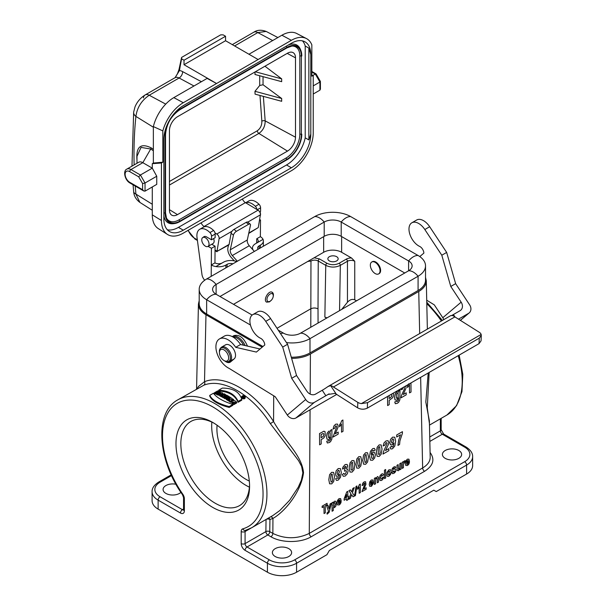 <?xml version="1.0" encoding="UTF-8"?>
<svg xmlns="http://www.w3.org/2000/svg" width="606" height="606" viewBox="0 0 606 606"><rect width="100%" height="100%" fill="white"/><g stroke="black" fill="none" stroke-linecap="round" stroke-linejoin="round"><path stroke-width="0.91" d="M248.786 233.052L258.247 227.591L260.398 214.835L247.801 222.107M232.075 231.189L219.107 238.673L216.993 251.407L229.121 244.407L231.083 233.204A3.431 1.507 -50.2 0 1 234.037 229.363L236.408 231.34A3.431 1.507 129.8 0 0 233.446 235.181L231.083 233.204M229.121 244.407A1.72 0.992 60 0 1 228.78 244.96L216.993 251.407M216.993 251.187L216.993 251.77L215.039 250.642M258.247 227.591L248.695 233.461M242.415 198.995A5.151 2.977 -120 0 0 245.407 202.631L258.05 210.184A3.431 1.985 60 0 1 260.398 214.835M219.107 238.673A3.431 1.985 -120 0 0 216.759 234.03L258.05 210.184M245.407 202.631L204.116 226.47L204.533 226.72M215.024 232.992L216.759 234.03M204.116 226.47A5.151 2.977 60 0 1 201.124 222.834M207.972 246.43A5.151 2.977 60 0 1 202.821 243.453A5.151 2.977 60 0 1 202.821 237.507A5.151 2.977 60 0 1 206.957 239.067A5.151 2.977 60 0 1 207.972 246.43L213.07 243.483A5.151 2.977 -120 0 0 213.585 238.582M181.595 57.426L181.618 58.843L184.019 60.229L225.553 36.246L223.152 34.86L220.698 34.845L181.595 57.426L178.982 69.569A1.72 1.144 -170.8 0 0 179.467 70.546L175.119 77.644M254.967 91.309L281.676 98.498L281.676 101.3L255.065 94.142L254.967 91.309L259.716 85.484L259.701 75.758M169.445 181.489L257.247 130.798C260.428 128.502 261.959 125.29 261.837 121.155L259.997 95.581M264.943 66.228L281.676 78.863L281.676 81.674L254.967 74.477L255.058 71.94M281.676 98.498L263.049 84.757L259.716 85.484M169.445 209.668L177.46 214.622A11.332 6.545 -60 0 1 171.657 215.1A11.332 6.545 -60 0 1 169.445 209.994L169.445 130.623A11.332 6.545 -60 0 1 177.46 116.738L287.486 53.214A11.332 6.545 -60 0 1 293.016 52.578A11.332 6.545 -60 0 1 295.501 57.843L295.501 137.214A11.332 6.545 -60 0 1 287.486 151.099L258.876 133.418L169.445 185.05M286.517 164.976A27.482 15.862 120 0 0 305.219 137.835L308.863 139.933L310.802 134.131A27.482 15.862 -60 0 1 291.372 167.786L286.517 164.976L178.429 227.379L183.292 230.189L291.372 167.786M183.292 230.189A27.482 15.862 -60 0 1 169.551 231.545A27.482 15.862 -60 0 1 163.862 218.971L163.862 139.312A27.482 15.862 -60 0 1 183.292 105.664L291.372 43.261A27.482 15.862 -60 0 1 305.113 41.897A27.482 15.862 -60 0 1 310.802 54.479L308.863 48.109L305.219 46.003L305.219 137.835M305.219 46.003A27.482 15.862 120 0 0 302.47 40.867M167.339 229.772A27.482 15.862 120 0 0 178.429 227.379M179.982 221.546L287.002 159.749L179.891 221.591A20.907 12.067 -60 0 1 174.611 223.516L173.445 223.675A21.702 12.529 -60 0 1 163.862 216.062M288.267 45.049A21.702 12.529 -60 0 1 300.364 49.275L300.811 50.366A20.907 12.067 -60 0 1 301.788 55.896L301.788 56.002M225.553 36.246L225.553 40.731L258.103 59.524L216.569 83.507L207.093 78.416L173.816 97.627A30.444 17.582 -60 0 0 153.356 126.578L153.356 163.052L152.288 163.665L152.288 168.15L140.418 175.005L138.706 176.816L129.737 171.642A6.53 3.765 -120 0 0 125.116 174.301A6.53 3.765 -120 0 0 129.737 182.3L142.607 189.731L143.819 191.011L145.039 191.132L156.742 184.375L156.742 176.24L152.288 168.15L142.819 162.681A8.242 4.757 -120 0 0 138.691 162.272L126.828 169.127A8.242 4.757 60 0 1 130.949 169.536L140.418 175.005L145.039 182.997L142.607 183.58L138.706 176.816M152.288 214.85L161.431 220.508A30.914 17.847 120 0 0 167.453 234.431L158.227 228.56A30.444 17.582 -60 0 1 152.288 214.85L152.288 186.943M161.431 220.508L161.431 163.006L162.825 162.203L162.825 130.896L153.356 126.578M152.288 163.665L161.431 163.006M320.415 81.499L319.915 82.03L315.302 74.038L316.074 73.94L320.392 81.409L320.415 89.052L319.915 90.165L313.234 94.021M311.84 72.038L315.302 74.038L312.946 75.394M248.96 54.245L281.904 35.224A30.444 17.582 -60 0 1 296.743 33.512L306.447 38.572A30.914 17.847 120 0 0 291.372 40.314L281.904 35.224M311.84 75.515L313.234 75.364L313.234 132.865A30.914 17.847 120 0 1 291.372 170.725L183.292 233.128A30.914 17.847 120 0 1 167.453 234.431M173.816 97.627L183.292 102.717A30.914 17.847 120 0 0 162.825 130.896M313.234 75.364L311.84 76.174L311.84 44.867A30.914 17.847 120 0 0 306.447 38.572M258.103 59.524L291.372 40.314M183.292 102.717L216.569 83.507L184.019 64.713L184.019 60.229M310.802 134.131L310.802 54.479M139.903 202.404C135.986 199.495 133.903 195.867 133.646 191.519L133.646 191.519A8.59 4.318 -5.3 0 0 135.911 194.102L139.903 202.404L152.288 210.274M272.67 40.557L257.8 32.572A8.59 4.962 60 0 0 253.717 32.262L253.717 32.262C257.111 29.899 261.262 29.626 266.178 31.444L257.8 32.572L234.605 45.958M193.981 85.991L179.103 78L149.227 95.248C141.562 100.46 137.123 107.512 135.911 116.413C134.282 131.881 133.691 148.046 134.138 164.908M291.531 46.079A19.521 11.272 -60 0 1 299.834 55.903L299.834 134.153A19.521 11.272 -60 0 1 286.032 158.06L178.921 219.902A19.521 11.272 -60 0 1 166.264 217.622M177.46 214.622L287.486 151.099M261.837 121.155A2.401 1.22 174.1 0 1 265.17 120.882C265.178 126.26 263.08 130.441 258.876 133.418A2.401 1.386 60 0 1 257.247 130.798M225.553 40.731L184.019 64.713M131.979 166.15L133.653 112.133A8.59 5.53 6 0 0 135.911 116.413L153.356 127.215M162.825 162.203L153.356 163.052M319.915 90.165L319.915 82.03L313.234 85.885M156.742 176.24L145.039 182.997L145.039 191.132M153.356 150.742L150.72 149L141.039 147.409L136.986 156.318L136.986 163.264M308.863 139.933L308.863 48.109M281.676 78.863L255.338 71.773M260.232 215.834A5.151 2.977 -120 0 0 259.982 211.805M254.353 251.437L249.293 245.718A5.151 2.977 60 0 1 247.278 239.991L250.452 225.364A3.431 1.507 129.8 0 0 250.225 224.129A3.431 1.507 129.8 0 0 248.551 224.334L246.18 222.357L234.037 229.363M246.18 222.357A3.431 1.507 -50.2 0 1 247.854 222.152L250.225 224.129M228.492 245.127L227.886 247.922A8.59 4.962 -120 0 0 231.242 257.467L234.28 260.883M237.355 261.247L232.287 255.535A5.151 2.977 60 0 1 230.28 249.808L233.446 235.181M248.551 224.334L236.408 231.34M247.278 239.991L230.28 249.808M273.147 296.842C273.7 294.622 273.397 293.107 272.223 292.281C268.685 289.888 262.799 300.212 266.61 302.136L269.473 301.871L271.533 300.008M273.162 294.887A4.462 2.553 120.4 0 0 269.715 294.266A4.462 2.553 120.4 0 0 266.958 299.44A4.462 2.553 120.4 0 0 269.215 301.606A4.462 2.553 120.4 0 0 270.087 301.25A4.462 2.553 120.4 0 0 273.162 294.887L272.768 293.44A5.666 3.242 120.4 0 0 271.988 292.168M266.329 301.932A5.666 3.242 120.4 0 0 267.761 301.97L269.215 301.606M341.632 236.575L341.632 252.278L351.533 257.997L354.745 261.254L354.745 299.818C352.313 298.819 349.889 299.629 347.458 302.25L347.458 261.254L340.33 265.367C335.474 267.647 330.618 267.64 325.755 265.345L318.241 261.004C315.817 259.845 313.385 259.845 310.961 261.012L307.75 261.466L233.53 304.318M356.525 300.841L354.745 299.818M371.758 262.012L372.319 261.686A6.871 3.969 60 0 1 375.758 262.027A6.871 3.969 60 0 1 380.242 268.079A6.871 3.969 60 0 1 379.189 273.586L378.629 273.912A6.871 3.969 60 0 1 371.758 269.943A6.871 3.969 60 0 1 371.758 262.012A6.871 3.969 60 0 1 375.19 262.353A6.871 3.969 60 0 1 379.682 268.405A6.871 3.969 60 0 1 378.629 273.912M171.536 475.574L160.075 482.187A17.862 10.31 0 0 0 160.075 496.768L182.421 509.676A2.75 1.583 120 0 0 180.474 513.04L158.128 500.139L158.128 509.108L267.428 572.215L267.428 563.239L245.082 550.339A2.75 1.583 -60 0 1 247.028 546.976L269.375 559.876A17.862 10.31 0 0 0 294.63 559.876L464.65 461.711A17.862 10.31 0 0 0 464.65 447.13L442.304 434.229L429.836 441.426M212.782 422.45A52.04 30.042 -120 0 0 175.982 443.69A52.04 30.042 -120 0 0 212.782 507.427A52.04 30.042 -120 0 0 249.574 486.186A52.04 30.042 -120 0 0 212.782 422.45L212.782 422.45M272.935 515.486L279.737 510.6L289.66 500.245L298.182 487.36L301.371 480.225L302.856 472.915L301.621 466.378L298.553 460.628L270.374 423.662C252.096 394.529 222.622 377.515 203.805 385.227L177.8 399.862A73.849 42.64 60 0 1 251.649 442.501A73.849 42.64 60 0 1 251.649 527.773L272.935 515.486M231.878 399.627L232.045 398.49A74.879 43.231 -120 0 0 230.924 397.733L227.712 399.589L227.712 400.43A73.849 42.64 60 0 1 228.553 400.99L229.576 400.399M228.553 400.99L228.553 400.142L230.341 399.112L229.386 401.566A73.849 42.64 60 0 1 230.492 402.346L231.787 401.604M233.552 400.581L233.696 399.649A74.879 43.231 -120 0 0 232.863 399.059L231.113 400.066L232.045 398.49M222.349 396.521L221.728 396.885A73.849 42.64 -120 0 0 220.857 396.43L220.857 395.589L224.061 393.733A74.879 43.231 60 0 1 225.371 394.415L225.796 395.847M225.371 395.263C226.114 396.051 225.69 396.521 224.091 396.657L223.417 397.801A73.849 42.64 -120 0 0 222.349 397.21L222.97 395.324L221.728 396.036A74.879 43.231 -120 0 0 220.857 395.589M218.198 392.264L218.486 391.249A74.879 43.231 -120 0 0 217.607 390.923L214.403 392.771L214.403 393.627A73.849 42.64 60 0 1 215.281 393.953L216.539 393.218L216.539 392.37A74.879 43.231 60 0 1 217.516 392.749L216.251 393.483L216.251 394.332A73.849 42.64 60 0 1 217.122 394.695L217.433 394.514M219.546 393.294L220.334 392.839L220.334 391.991A74.879 43.231 -120 0 0 219.455 391.627L218.289 392.302A74.879 43.231 -120 0 0 217.319 391.923L218.486 391.249M221.493 395.218L222.682 393.9L222.682 393.059A74.879 43.231 -120 0 0 221.713 392.605L217.433 393.976L217.433 394.824A73.849 42.64 60 0 1 218.311 395.21L219.008 394.991L219.008 394.142A74.879 43.231 60 0 1 220.023 394.612L219.667 395.847A73.849 42.64 60 0 1 220.546 396.271L220.857 395.93M219.008 394.991A73.849 42.64 60 0 1 219.667 395.294M235.431 402.846L235.431 403.702L233.878 404.596L232.545 403.876L231.75 402.687L232.022 401.24L233.272 400.619L234.817 400.717L236.711 402.104L236.014 402.505L232.999 402.028L233.583 402.725L234.552 402.164A74.879 43.231 60 0 1 235.431 402.846L233.878 403.74L231.75 401.839M236.711 402.104L236.711 402.96L236.014 403.361L234.673 402.248M234.492 402.195L233.242 402.482M209.759 395.362L209.759 396.218C212.123 400.952 218.599 404.687 229.189 407.437L232.855 405.316L232.855 404.46C223.023 401.293 216.547 397.551 213.426 393.241L209.759 395.362C212.123 400.112 218.599 403.854 229.189 406.581L232.855 404.46M230.257 398.119L230.257 397.309A74.879 43.231 -120 0 0 229.386 396.748L226.182 398.604L226.182 399.445A73.849 42.64 60 0 1 227.053 399.998L227.712 399.619M245.233 396.968L245.233 397.824C244.763 398.975 243.741 399.157 242.18 398.377L241.658 396.635C242.862 395.195 244.059 395.309 245.233 396.975C244.763 398.119 243.741 398.301 242.18 397.521L241.658 396.635M241.779 399.316L241.779 400.172L238.113 402.286C234.992 395.218 228.515 391.484 218.683 391.067L218.683 390.211L222.349 388.098C232.931 388.098 239.408 391.84 241.779 399.316L238.113 401.43C234.992 394.385 228.515 390.643 218.683 390.211M225.886 396.377L225.886 395.582A74.879 43.231 60 0 1 226.576 395.976L224.152 397.377L224.152 398.218A73.849 42.64 60 0 1 225.023 398.733L227.455 397.331A73.849 42.64 60 0 1 227.901 397.604M429.162 372.432L427.275 407.891L429.449 423.761M199.2 300.629L198.435 304.045C198.465 308.196 200.98 311.764 205.979 314.749L262.156 347.185M291.615 358.366C298.909 358.388 305.174 356.942 310.416 354.018L418.746 291.471C423.745 288.486 426.26 284.918 426.291 280.767L425.526 277.351M245.135 345.571A12.022 6.939 -120 0 0 232.25 336.61L233.901 335.648C239.256 334.232 243.786 337.716 247.49 346.117M180.914 492.367A9.62 5.552 180 0 1 170.104 494.829A9.62 5.552 180 0 1 163.082 489.481A9.62 5.552 180 0 1 175.96 484.255M288.804 548.657A9.62 5.552 180 0 1 291.622 552.581A9.62 5.552 180 0 1 282.002 558.134A9.62 5.552 180 0 1 272.382 552.581A9.62 5.552 180 0 1 278.321 547.453A9.62 5.552 180 0 1 288.804 548.657M458.825 450.493A9.62 5.552 180 0 1 461.636 454.424A9.62 5.552 180 0 1 452.023 459.977A9.62 5.552 180 0 1 442.403 454.424A9.62 5.552 180 0 1 448.342 449.296A9.62 5.552 180 0 1 458.825 450.493M466.597 474.051L466.597 465.082A20.612 11.9 180 0 0 472.635 456.666L472.635 465.643A20.612 11.9 180 0 1 466.597 474.051L436.237 491.58L433.805 490.178L329.361 550.483L326.937 554.687L296.576 572.215A20.612 11.9 180 0 1 267.428 572.215M158.128 509.108A20.612 11.9 180 0 1 152.091 500.7L152.091 491.724A20.612 11.9 180 0 0 158.128 500.139A2.75 1.583 120 0 1 160.075 496.768M266.269 519.334A2.75 1.56 -179.2 0 1 269.935 519.478L269.768 531.636L272.851 533.416C284.994 539.166 297.137 539.158 309.28 533.401L422.647 467.946C427.647 464.976 430.162 461.408 430.192 457.265L429.374 420.829L425.821 402.028L428.207 372.985M197.276 388.613L198.336 386.583L204.51 381.697C224.015 373.705 254.588 391.355 273.556 421.564C285.07 441.963 301.727 454.856 303.515 472.657C301.091 492.216 284.706 511.775 272.942 518.433A2.75 2.219 67.4 0 0 270.587 516.842M205.979 314.749L204.51 381.697A2.75 2.219 -110.8 0 1 203.805 385.227M273.723 395.801L273.556 421.564L270.374 423.662M430.086 452.477C435.131 459.416 433.298 465.688 424.586 471.294L311.219 536.742C300.674 543.097 281.457 543.097 270.905 536.742A2.75 1.583 -60 0 0 272.851 533.416L272.942 518.433L269.935 519.478A2.75 2.204 74.1 0 0 268.534 518.024M270.905 536.742L267.822 534.969A2.75 1.583 120 0 0 269.768 531.636A2.75 1.56 0.8 0 0 265.882 531.598L266.049 519.456M307.75 261.466L323.657 252.278L323.657 236.643M341.632 252.278A12.711 7.34 0 0 0 323.657 252.278M326.626 318.105L324.861 317.089L325.755 265.345A1.72 0.992 120 0 1 326.975 263.269C331.02 265.178 335.065 265.178 339.118 263.269L346.246 259.148A6.871 3.969 180 0 1 351.533 257.997M314.135 257.777L319.46 258.929L326.975 263.269M336.648 256.694A5.151 2.977 0 0 0 331.035 256.05A5.151 2.977 0 0 0 327.854 258.8A5.151 2.977 0 0 0 333.005 261.777A5.151 2.977 0 0 0 338.163 258.8A5.151 2.977 0 0 0 336.648 256.694M341.716 309.393L347.458 302.25M327.035 317.87L324.861 317.089M277.01 328.293L310.726 308.825C313.158 307.727 315.582 307.727 318.014 308.825L318.067 323.051M227.712 399.589A74.879 43.231 60 0 1 228.553 400.142M230.492 402.346L230.492 401.498L233.696 399.649M229.386 400.717A74.879 43.231 60 0 1 230.492 401.498M228.916 397.021L228.916 396.46A74.879 43.231 -120 0 0 226.667 395.135L225.886 395.582M228.144 397.468L228.916 396.46M227.455 397.331L227.455 396.491A74.879 43.231 60 0 1 228.144 396.915M225.023 398.733L225.023 397.892L227.455 396.491M224.152 397.377A74.879 43.231 60 0 1 225.023 397.892M221.728 396.885L221.728 396.036M223.417 397.801L223.417 396.96A74.879 43.231 -120 0 0 222.349 396.369M224.091 396.657L224.091 395.816L223.417 396.96M225.371 394.415C226.114 395.21 225.69 395.68 224.091 395.816M215.281 393.953L215.281 393.097L216.539 392.37M214.403 392.771A74.879 43.231 60 0 1 215.281 393.097M217.122 394.695L217.122 393.847L220.334 391.991M216.251 393.483A74.879 43.231 60 0 1 217.122 393.847M238.113 402.286L238.113 401.43M218.311 395.21L218.311 394.362L219.008 394.142M217.433 393.976A74.879 43.231 60 0 1 218.311 394.362M220.546 396.271L220.546 395.43L222.682 393.059M219.667 394.998A74.879 43.231 60 0 1 220.546 395.43M227.053 399.998L227.053 399.157L230.257 397.309M226.182 398.604A74.879 43.231 60 0 1 227.053 399.157M233.878 404.596L233.878 403.74M236.014 403.361L236.014 402.505M229.189 407.437L229.189 406.581M221.031 393.499L219.736 393.908A74.879 43.231 60 0 1 220.379 394.211L221.031 393.499M242.377 397.407L241.938 396.657C242.953 395.445 243.96 395.536 244.96 396.945C244.559 397.907 243.695 398.066 242.377 397.407L243.733 396.112A74.879 43.231 60 0 1 244.218 396.483L244.369 397.695M224.364 395.127L223.682 395.135A74.879 43.231 -120 0 0 223.478 395.029L224.159 394.635A74.879 43.231 60 0 1 224.364 394.748L224.5 394.93M242.074 397.097L242.733 396.695M244.385 396.938L244.824 397.354M244.218 396.483L243.248 397.574A74.879 43.231 -120 0 0 243.029 397.4L243.324 396.839A74.879 43.231 -120 0 0 243.15 396.71L242.567 397.044A74.879 43.231 -120 0 0 242.377 396.9M243.544 397.824L243.544 396.998M243.15 397.172L243.15 396.71M242.567 397.536L242.567 397.044M224.159 395.195L224.159 394.635M243.347 396.597A74.879 43.231 60 0 1 243.635 396.824L244.029 396.597A74.879 43.231 -120 0 0 243.733 396.377L243.347 396.597M243.635 396.824L244.029 396.862M243.733 396.869L243.733 396.377M249.324 481.058A41.216 23.801 60 0 1 217.092 425.23M249.558 484.747A48.601 28.065 60 0 1 239.506 505.631A48.601 28.065 60 0 1 215.206 503.222A48.601 28.065 60 0 1 183.459 460.393A48.601 28.065 60 0 1 190.905 421.443A48.601 28.065 60 0 1 214.016 423.185M249.414 487.163A48.601 28.065 60 0 1 246.051 485.414A48.601 28.065 60 0 1 211.85 422.102M262.943 346.518L206.646 314.014A25.422 14.673 180 0 1 199.2 303.636L199.2 289.357A25.422 14.673 180 0 1 206.646 278.98A13.741 7.931 60 0 1 216.115 284.449L216.115 294.266A12.022 6.939 180 0 1 212.6 289.357A12.022 6.939 180 0 1 216.115 284.449L324.202 222.046L324.202 236.325L219.986 296.501M291.289 357.222A25.422 14.673 0 0 0 309.992 352.927L418.079 290.524A25.422 14.673 0 0 0 425.526 280.154L425.526 265.867A25.422 14.673 0 0 0 418.079 255.49L350.677 216.577A25.422 14.673 0 0 0 314.734 216.577L206.646 278.98M404.74 273.011L341.208 236.325A12.022 6.939 0 0 0 324.202 236.325M280.555 333.656A13.741 7.931 -60 0 1 283.517 333.179A12.022 6.939 0 0 0 300.523 333.179L408.603 270.776A12.022 6.939 0 0 0 412.125 265.867A12.022 6.939 0 0 0 408.603 260.959L341.208 222.046A12.022 6.939 0 0 0 324.202 222.046A13.741 7.931 60 0 0 314.734 216.577M286.456 342.587A25.422 14.673 0 0 0 309.992 338.648L418.079 276.245A25.422 14.673 0 0 0 425.526 265.867M250.46 325.028L206.646 299.735A25.422 14.673 180 0 1 199.2 289.357M283.517 333.179L278.215 330.118M252.149 315.067L216.115 294.266A13.741 7.931 -60 0 0 206.646 299.735L206.646 314.014M234.037 358.972L229.871 361.381C227.917 362.161 226.258 362.055 224.887 361.055L224.031 360.562A6.53 3.765 -120 0 0 228.644 357.896A6.53 3.765 -120 0 0 224.031 349.904A6.53 3.765 -120 0 0 219.417 352.571A6.53 3.765 -120 0 0 224.031 360.562L224.887 361.055A7.742 4.469 -120 0 0 230.363 357.896A7.742 4.469 -120 0 0 224.887 348.42A7.742 4.469 -120 0 0 219.417 351.578L219.417 352.571M258.133 249.255A5.151 3 -179.6 0 1 257.641 247.952A5.151 3 -179.6 0 1 259.148 245.854L259.126 248.68M260.345 247.975L260.368 245.15L259.148 245.854M260.368 245.15A10.302 5.999 0.4 0 0 263.383 240.953A10.302 5.999 0.4 0 0 263.034 239.37L255.505 243.71A10.302 5.999 0.4 0 0 252.49 247.915A10.302 5.999 0.4 0 0 253.187 250.111M256.724 243.014L263.034 239.37A10.302 5.999 0.4 0 0 260.368 236.666L256.724 238.764A5.151 3 -179.6 0 1 258.232 240.908A5.151 3 -179.6 0 1 256.724 243.014M236.688 261.633A10.302 5.999 0.4 0 0 223.447 262.224L215.918 266.564A10.302 5.999 0.4 0 0 225.871 265.064L227.091 264.36A5.151 3 -179.6 0 1 232.931 263.799M208.108 246.354L211.433 248.308L211.305 264.989A10.302 5.999 0.4 0 0 215.918 266.564L222.228 262.921A5.151 3 -179.6 0 1 214.948 262.883L211.305 264.989M204.699 280.237A6.871 3.969 60 0 1 201.965 274.495L197.026 237.514A13.741 7.931 60 0 1 199.738 229.295A13.741 7.931 60 0 1 209.926 232.568A3.431 1.985 60 0 1 211.524 236.151L211.502 239.794L206.638 236.938A5.242 3.022 -120 0 0 203.987 236.658A5.242 3.022 -120 0 0 203.442 237.143M259.626 219.47L260.497 219.978L259.436 220.592M245.657 202.783L248.801 200.972A13.741 7.931 60 0 1 258.989 204.245A3.431 1.985 60 0 1 260.588 207.828L260.565 211.464L259.716 211.956M256.929 209.517A3.431 1.985 -120 0 0 255.346 206.343A13.741 7.931 -120 0 0 245.695 202.805M260.497 219.978L260.368 236.666L260.497 219.978M256.686 243.029L256.724 238.764M199.738 229.295L203.381 227.189A13.741 7.931 60 0 1 213.57 230.462A3.431 1.985 60 0 1 215.168 234.052L215.145 237.688L211.502 239.794M211.752 244.248L215.077 246.203L211.433 248.308L211.214 276.344M214.948 262.883L215.077 246.203M479.043 343.632L481.058 340.837L481.278 335.36L479.27 338.156L479.043 343.632L367.319 408.141L367.539 402.664L479.27 338.156M450.712 315.673L452.099 315.521A6.871 3.969 60 0 1 454.879 316.893L479.278 332.27A6.871 4.144 -177.7 0 1 481.156 334.444L481.278 335.36M336.739 394.408L295.955 417.951L314.309 402.407L328.066 394.438L335.08 393.4L357.608 407.823C360.843 409.542 364.077 409.648 367.319 408.141M367.539 402.664L361.35 403.611A6.871 4.144 -177.7 0 1 357.828 402.384L333.436 387.007A6.871 3.969 -120 0 0 330.649 385.636L327.967 386.545A6.871 0.583 -33.5 0 1 322.233 390.264L325.854 395.741L329.088 393.87M314.309 402.407A6.871 5.575 -130.3 0 1 305.682 399.498L287.327 415.049L275.215 396.718L229.091 368.372A17.173 9.916 60 0 1 217.039 353.359A17.173 9.916 60 0 1 219.463 338.928L224.326 336.125A17.173 9.916 60 0 1 240.559 344.519L235.696 347.321L256.376 352.078L264.784 344.958A5.484 3.166 -120 0 0 260.542 338.262A13.741 7.931 60 0 1 250.823 326.263A13.741 7.931 60 0 1 252.74 314.658L257.595 311.855A13.741 7.931 60 0 1 270.587 318.567L287.57 344.269L296.539 375.508L306.916 391.218A6.871 5.575 49.7 0 0 315.552 394.12L322.233 390.264M454.985 316.953L453.386 314.544A6.871 0.583 -33.5 0 1 451.637 315.476M453.386 314.544L460.068 310.689A6.871 5.575 49.7 0 0 460.734 310.219A6.871 5.575 49.7 0 0 461.151 302.167L442.797 317.718A6.871 5.575 -130.3 0 1 443.736 319.657M419.776 256.573L423.874 253.103A5.484 3.166 60 0 0 419.632 246.407A13.741 7.931 -120 0 1 409.914 234.416A13.741 7.931 -120 0 1 411.83 222.803A13.741 7.931 -120 0 1 424.821 229.522L441.804 255.224L450.773 286.464L461.151 302.167M426.722 300.205L434.305 304.871L442.797 317.718M450.773 286.464L455.636 283.661L469.627 304.841A6.871 5.575 -130.3 0 1 469.211 312.893A6.871 5.575 -130.3 0 1 468.544 313.363L460.325 320.324M287.327 415.049A6.871 5.575 49.7 0 0 295.955 417.951M458.492 319.165L468.544 313.363M450.796 315.582L327.967 386.545M296.539 375.508L291.683 378.318L305.682 399.498M455.636 283.661L446.66 252.414L429.677 226.72A13.741 7.931 -120 0 0 416.693 220.001L411.83 222.803M333.436 387.007L454.879 316.893M361.35 403.611L481.156 334.444M441.804 255.224L446.66 252.414M240.559 344.519L260.012 348.995M226.03 344.609L225.167 345.109A8.242 4.757 60 0 1 225.576 344.822A8.242 4.757 60 0 1 233.598 349.215A8.242 4.757 60 0 1 234.227 358.813L230.553 361.926A8.242 4.757 60 0 1 230.151 362.206A8.242 4.757 60 0 1 225.084 361.168M252.74 314.658A13.741 7.931 60 0 1 265.731 321.369L282.707 347.071L291.683 378.318M287.57 344.269L282.707 347.071M219.463 338.928A17.173 9.916 60 0 1 235.696 347.321M323.24 436.365L323.899 434.547L323.642 433.684L323.006 433.548L321.119 434.555L321.142 437.759L323.24 436.365M325.051 431.654L325.27 435.487L323.809 437.979L321.157 439.668L321.195 443.918L319.62 444.827L319.536 433.563L323.922 431.199L325.051 431.654M330.156 436.373L330.141 432.646L329.225 432.563L328.346 433.669L328.376 437.411L329.24 437.524L330.156 436.373M328.134 512.062L328.437 511.04L326.679 505.881L327.944 505.154L329.05 508.881L330.065 503.927L331.293 503.222L329.187 512.244L327.134 514.168L327.02 512.956L328.134 512.062M328.831 431.124L330.565 431.464L330.558 430.313L331.952 429.51L331.861 439.092L330.618 441.577L329.369 442.531L327.331 442.994L326.717 441.274L328.422 440.585L328.626 441.07L329.293 440.91L330.459 439.433L330.512 437.214L328.838 439.509L327.028 439.153L326.49 436.714L327.142 433.184L328.831 431.124M332.573 480.406L332.149 474.097L331.065 474.718L330.55 478.748L331.126 482.149L332.209 481.52L332.573 480.406M331.596 472.362L333.588 472.385L334.474 476.483L333.656 481.573L331.687 483.868L329.619 483.793L328.8 479.74L329.619 474.657L331.596 472.362M334.262 506.502L335.209 504.01L334.921 502.745L334.209 502.685L333.217 505.078L333.527 506.434L334.262 506.502M334.527 501.215L335.853 501.283L336.421 503.298L335.891 506.002L334.565 507.623L333.247 507.487L333.27 510.57L332.088 511.252L332.02 502.798L333.126 502.162L333.133 503.063L334.527 501.215M337.459 424.064L338.14 425.92L337.959 427.48L335.224 433.805L338.186 432.093L338.201 434.101L332.974 437.115L336.641 426.942L336.368 425.988L335.626 426.026L334.58 428.397L333.088 429.033L333.906 425.995L335.648 424.208L337.459 424.064M338.284 474.453L339.413 471.854L339.027 470.445L338.163 470.37L337.095 473.013L337.444 474.422L338.284 474.453M338.489 500.556L338.254 501.753L340.027 500.723L339.754 499.814L338.489 500.556M339.049 498.602L340.633 498.594L341.208 501.041L338.239 502.753L338.534 503.715L339.224 503.715L339.966 502.404L341.155 501.988L340.443 503.76L339.216 504.934L337.474 504.889L337.019 503.033L337.58 500.314L339.049 498.602M338.224 468.536L340.42 468.597L341.307 472.468L340.451 477.445L338.148 480.141L336.481 480.399L335.656 478.763L337.277 477.596L337.595 478.361L338.262 478.293L339.14 477.164L339.587 474.346L338.012 476.202L336.224 476.202L335.451 473.968L336.224 470.748L338.224 468.536M340.799 423.049L341.723 420.7L342.928 420.003L343.019 431.32L341.526 432.176L341.466 424.041L339.557 426.791L339.542 424.829L340.799 423.049M346.488 469.044L347.692 469.286L348.162 470.771L347.336 473.778L345.253 476.036L343.276 476.293L342.352 474.513L343.973 473.324L344.397 474.309L345.223 474.256L346.443 471.665L346.094 470.574L344.488 471.18L344.662 469.317L346.049 467.052L345.776 466.302L344.344 467.173L343.981 468.506L342.435 469.059L342.913 467.15L345.109 464.56L347.094 464.431L347.73 465.953L346.488 469.044M352.957 468.643L352.533 462.325L351.45 462.954L351.086 464.06L351.109 469.62L352.048 470.309L352.957 468.643M351.972 460.598L353.972 460.621L354.858 464.711L354.033 469.809L352.063 472.104L349.995 472.029L349.177 467.968L350.003 462.893L351.972 460.598M359.744 464.719L359.32 458.401L358.237 459.03L357.722 463.06L358.297 466.453L359.381 465.832L359.744 464.719M358.608 486.436L359.343 484.648L360.305 484.096L360.373 492.58L359.184 493.269L359.138 487.163L357.616 489.277L357.601 487.807L358.608 486.436M358.767 456.674L360.767 456.697L361.653 460.795L360.828 465.885L358.858 468.18L356.79 468.105L355.972 464.052L356.798 458.969L358.767 456.674M365.57 481.732L365.963 484.285L363.789 489.095L366.145 487.739L366.16 489.239L361.994 491.648L364.918 483.914L364.698 483.202L364.108 483.247L363.274 485.058L362.085 485.58L362.736 483.277L364.123 481.891L365.57 481.732M366.539 460.795L366.115 454.485L365.032 455.106L364.517 459.136L365.092 462.537L366.175 461.908L366.539 460.795M365.562 452.75L367.554 452.773L368.448 456.871L367.622 461.961L365.653 464.264L363.585 464.181L362.767 460.128L363.585 455.053L365.562 452.75M370.72 481.952L370.478 483.141L372.251 482.118L371.978 481.202L370.72 481.952M371.281 479.997L372.864 479.99L373.44 482.429L370.463 484.149L370.766 485.103L371.448 485.111L372.198 483.8L373.387 483.383L371.448 486.33L369.705 486.285L369.243 484.429L369.811 481.709L371.281 479.997M372.713 458.386L373.485 457.469L373.432 454.333L372.592 454.303L371.781 455.265L371.455 456.901L371.849 458.31L372.713 458.386M372.841 452.561L374.652 452.553L375.417 454.78L374.652 458.007L372.637 460.227L370.455 460.159L369.569 456.303L370.417 451.326L372.72 448.622L374.372 448.387L375.22 449.993L373.599 451.159L373.281 450.387L372.629 450.455L371.736 451.584L371.296 454.417L372.841 452.561M378.409 477.255L378.508 482.111L377.326 482.793L377.212 478.429L376.546 478.202L375.667 479.558L375.606 483.785L374.417 484.474L374.372 478.346L375.478 477.71L375.485 478.611L377.674 476.498L378.409 477.255M380.129 452.955L379.704 446.637L378.621 447.266L378.258 448.372L378.28 453.932L379.22 454.621L380.129 452.955M379.151 444.91L381.144 444.933L382.03 449.023L381.204 454.121L379.235 456.416L377.167 456.341L376.349 452.281L377.174 447.205L379.151 444.91M382.204 478.528L382.5 477.452L383.666 477.051L382.984 479.104L381.606 480.46L380.03 480.52L379.432 478.513L379.992 475.808L381.575 474.051L382.886 473.778L383.59 474.846L382.424 475.808L381.606 475.316L380.644 477.687L380.932 479.073L382.204 478.528M388.037 440.683L388.794 442.494L388.59 444.062L385.514 450.584L388.84 448.66L388.855 450.667L382.977 454.061L383.537 451.576L387.113 443.615L386.802 442.675L385.969 442.774L384.787 445.221L383.113 445.971L384.03 442.865L385.992 440.956L388.037 440.683M388.961 474.892L389.734 473.953L389.711 471.165L388.931 471.127L388.151 472.066L388.173 474.854L388.961 474.892M388.916 469.809L390.59 469.748L391.264 471.657L390.62 474.339L388.976 476.21L387.795 476.505L386.939 475.884L386.908 472.528L388.916 469.809M389.128 395.544L389.15 398.49L390.014 397.998L391.734 396.263L391.362 394.256M392.627 443.077L393.764 440.479L393.377 439.07L392.506 438.994L391.446 441.638L391.794 443.047L392.627 443.077M393.385 393.089L393.279 396.218L392.627 397.71L389.166 400.407L389.203 404.656L387.628 405.565L387.56 396.453M392.574 437.161L394.764 437.221L395.65 441.092L394.801 446.061L392.499 448.766L390.832 449.023L390.006 447.387L391.627 446.221L391.946 446.986L392.605 446.917L393.483 445.789L393.93 442.963L392.355 444.827L390.567 444.827L389.794 442.592L390.567 439.365L392.574 437.161M394.264 469.158L395.589 469.112L395.976 470.104L395.468 471.847L393.945 473.339L392.491 473.665L391.779 472.695L392.976 471.756L393.938 472.165L394.779 471.013L392.468 471.036L391.93 469.961L392.377 468.362L393.802 466.991L395.173 466.612L395.801 467.468L393.158 468.711L393.15 469.347L394.264 469.158M398.165 397.112L398.15 393.385L397.233 393.294L396.354 394.408L396.385 398.15L397.241 398.263L398.165 397.112M396.839 391.862L398.574 392.196L398.559 391.052L399.952 390.249L399.869 399.831L398.627 402.308L397.377 403.263L395.339 403.725L394.726 402.005L396.43 401.323L397.301 401.649L398.468 400.172L398.521 397.945L396.847 400.24L395.036 399.892L394.498 397.453L395.15 393.923L396.839 391.862M399.793 467.923L399.846 463.643L401.036 462.954L401.081 469.074L399.983 469.711L399.975 468.794L398.49 470.71L397.157 470.445L396.953 465.31L398.142 464.628L398.483 469.309L399.793 467.923M398.665 440.214L400.521 434.782L396.71 436.987L396.695 434.979L402.429 431.669L402.437 433.237L399.922 440.88L399.574 444.478L397.953 445.418L398.665 440.214M404.338 460.908L405.126 460.765L404.763 462.386L403.52 463.711L403.445 467.711L402.263 468.4L402.217 462.272L403.316 461.636L403.323 462.507L404.338 460.908M406.05 385.78L405.967 388.219L403.232 394.536L406.194 392.832L406.209 394.839L400.983 397.854L401.475 395.4L404.353 389.173L404.376 386.719M402.892 387.598L402.589 389.128L401.096 389.772L401.255 388.544M406.785 461.128L406.543 462.325L408.315 461.295L408.043 460.386L406.785 461.128M407.338 459.174L408.929 459.166L409.505 461.605L406.528 463.325L406.823 464.279L407.512 464.287L408.262 462.976L409.451 462.56L408.739 464.332L407.512 465.506L405.77 465.461L405.308 463.605L405.876 460.886L407.338 459.174M410.959 382.947L411.027 392.052L409.535 392.915L409.474 384.772L407.565 387.522L407.55 385.56L408.808 383.78M322.142 506.161L327.066 503.321L327.081 504.753L325.248 505.805L325.301 512.827L324.043 513.555L323.99 506.533L322.157 507.593L322.142 506.161M345.231 498.185L346.655 497.367L346.632 494.473L345.231 498.185M347.799 496.7L348.571 496.253L347.829 499.821L346.677 500.488L346.662 498.791L344.125 500.253L344.117 498.836L346.761 491.913L347.761 491.337L347.799 496.7M352.404 492.814L354.548 495.943L353.04 496.814L351.647 494.685L350.291 498.397L348.791 499.268L350.874 493.632L348.927 490.701L350.389 489.86L351.654 491.852L352.844 488.436L354.298 487.603L352.404 492.814M354.548 496.087L356.017 486.459L356.911 485.944L355.427 495.579L354.548 496.087M384.462 470.188L385.643 469.498L385.711 477.952L384.522 478.634L384.462 470.188M197.42 240.468L194.988 239.067A1.72 0.992 -60 0 1 194.632 238.279A10.302 5.946 60 0 1 188.261 230.257M194.632 238.279L197.336 239.84M215.047 250.066L217.009 251.195M263.034 76.651L263.049 84.757M263.368 96.377L265.17 120.882L295.501 137.214M295.501 57.843L287.206 53.373M136.986 160.204C135.865 146.894 140.577 142.766 151.114 147.826A1.72 0.992 -56.5 0 1 150.72 149L142.819 162.681L130.949 169.536A1.72 0.992 -60 0 0 129.737 171.642M135.229 186.05L135.911 194.102L152.288 204.245M151.114 147.826L153.356 149.303M143.433 97.922A8.59 4.962 60 0 1 145.152 94.945A8.59 4.962 60 0 1 149.227 95.248L165.733 104.111M178.921 219.902L179.891 221.107L287.002 159.264A20.309 11.726 120 0 0 301.364 134.388L301.364 56.138A20.309 11.726 120 0 0 292.13 45.98A20.309 11.726 120 0 0 287.092 47.798M165.529 212.918A20.309 11.726 120 0 0 166.476 218.19A20.309 11.726 120 0 0 179.891 221.107L179.937 221.576L174.611 223.516A20.907 12.067 -60 0 1 165.105 213.062L163.862 212.865M286.032 158.06L287.055 159.734C296.016 153.56 300.932 145.046 301.796 134.199L299.834 134.153M301.788 134.252A20.907 12.067 -60 0 1 287.092 159.704M299.834 55.903L301.796 55.949L300.811 50.366A20.907 12.067 -60 0 0 287.002 47.366L286.138 46.283M166.476 218.19L165.536 212.865L165.105 213.062L165.105 134.812L165.529 134.57A20.309 11.726 120 0 1 179.891 109.686L287.002 47.851L179.982 109.641M171.581 116.95A20.907 12.067 -60 0 1 179.891 109.201L179.285 108.451M165.529 134.668L165.536 212.865L165.536 134.615C166.4 124.025 171.203 115.716 179.937 109.671L179.891 109.201L287.002 47.366L287.055 47.836L292.13 45.98M167.37 124.427A20.907 12.067 -60 0 0 165.105 134.812L164.241 134.676M181.618 58.843A410.474 236.991 -120 0 0 179.467 70.546A13.741 7.931 60 0 1 182.626 71.622L201.397 81.704M182.626 71.622A5.151 3.075 118.2 0 1 179.103 78A8.59 4.962 -120 0 0 175.028 77.697L145.152 94.945C140.387 97.96 137.001 101.959 134.986 106.944L133.653 112.133M142.607 189.731L142.607 183.58M129.737 182.3A1.72 0.992 120 0 0 130.093 183.08C124.775 180.376 122.776 170.695 126.828 169.127M249.293 245.718L232.287 255.535M180.474 513.04A5.499 3.174 -120 0 0 184.36 510.797L184.36 498.73A5.499 3.174 -120 0 0 182.792 494.223A71.107 41.049 60 0 1 175.535 404.437A71.107 41.049 60 0 1 250.02 447.44A71.107 41.049 60 0 1 242.764 528.849A5.499 3.174 -120 0 0 241.196 531.545L241.196 543.605A5.499 3.174 -120 0 0 245.082 550.339M429.48 425.101L446.925 415.027A73.849 42.64 -120 0 0 458.197 355.669M441.395 321.013A73.849 42.64 -120 0 0 426.798 303.674M183.542 509.911A2.75 1.583 60 0 1 182.421 509.676L183.557 509.017M310.416 354.018L310.166 394.089M310.067 409.807L309.28 533.401A2.75 1.583 60 0 0 311.219 536.742M424.586 471.294A2.75 1.583 60 0 1 422.647 467.946L420.64 377.349M419.678 333.55L418.746 291.471M267.822 534.969L247.028 546.976A2.75 1.583 -120 0 1 245.082 543.605L265.882 531.598A2.75 1.583 -120 0 0 267.822 534.969M464.65 461.711A2.75 1.583 -120 0 1 466.597 465.082L296.576 563.239L296.576 572.215M429.745 436.994L440.365 430.866L440.365 418.822M250.892 528.197L245.082 531.545L245.082 543.605A2.75 1.583 0 0 1 241.196 543.605M294.63 559.876A2.75 1.583 -120 0 1 296.576 563.239A20.612 11.9 180 0 1 267.428 563.239A2.75 1.583 -60 0 1 269.375 559.876M160.075 482.187A2.75 1.583 -120 0 0 158.696 482.05C154.113 485.042 151.917 488.269 152.091 491.724M183.792 509.805L183.504 510.085L183.557 509.676A2.75 1.583 0 0 0 184.36 510.797M183.557 509.676L183.557 497.609A2.75 1.583 0 0 0 184.36 498.73M472.635 456.666C472.771 453.144 470.567 449.925 466.029 446.993A2.75 1.583 120 0 0 464.65 447.13M183.557 497.609L182.482 494.678L182.792 494.223M441.168 418.352L441.168 429.745A2.75 1.583 180 0 1 440.365 430.866A2.75 1.583 -120 0 0 442.304 434.229A2.75 1.583 120 0 1 443.683 434.093L466.029 446.993M251.649 527.773L245.453 530.371A2.75 2.219 -105.7 0 1 242.764 528.849M241.196 531.545A2.75 1.583 0 0 0 245.082 531.545A2.75 1.583 -120 0 1 245.574 530.341M319.46 258.929A1.72 0.992 -60 0 0 318.241 261.004L318.014 308.825M339.118 263.269A1.72 0.992 60 0 1 340.33 265.367L339.549 310.643M310.795 327.248L310.961 261.012M354.745 261.254A5.151 2.977 0 0 0 347.458 261.254A1.72 0.992 60 0 0 346.246 259.148M350.677 216.577A13.741 7.931 120 0 0 341.208 222.046L341.208 236.325M418.079 255.49A13.741 7.931 120 0 0 408.603 260.959L408.603 270.776A13.741 7.931 -120 0 1 418.079 276.245L418.079 290.524M309.992 352.927L309.992 338.648A13.741 7.931 -120 0 0 300.523 333.179M229.871 361.381A8.242 4.757 -120 0 0 229.871 351.859A8.242 4.757 -120 0 0 221.622 347.102C219.97 348.405 219.236 349.897 219.417 351.578M243.544 345.208A11.522 6.651 -120 0 0 233.121 337.095M227.068 267.185L227.091 264.36M225.871 265.064L225.856 267.89M258.989 204.245L255.346 206.343M260.588 207.828L257.285 209.729M213.57 230.462L209.926 232.568M215.168 234.052L211.524 236.151M357.828 402.384L357.608 407.823M336.239 394.089L330.649 385.636M424.821 229.522L429.677 226.72M270.587 318.567L265.731 321.369M266.17 31.436L277.881 37.549M253.717 32.262L232.295 44.632M133.646 191.519L133.062 184.8M187.966 230.431L194.988 239.067M175.02 77.788L177.475 73.682L178.982 69.569M316.014 73.871L311.84 71.463M143.819 191.011L130.093 183.08M202.821 237.507L204.684 236.431M426.291 280.767L427.359 329.119M196.571 389.022L198.435 304.045M171.195 474.839L158.696 482.05M446.925 415.027L456.583 405.641L461.961 391.65L462.802 374.341L459.151 355.116M442.395 320.43L426.768 302.205M182.482 494.678C157.628 460.174 154.144 412.413 177.8 399.862M441.168 429.745L443.683 434.093M225.576 344.822L221.622 347.102M252.49 247.915L252.475 249.316M263.345 246.248L263.383 240.953M469.211 312.893L460.393 320.362"/></g></svg>
